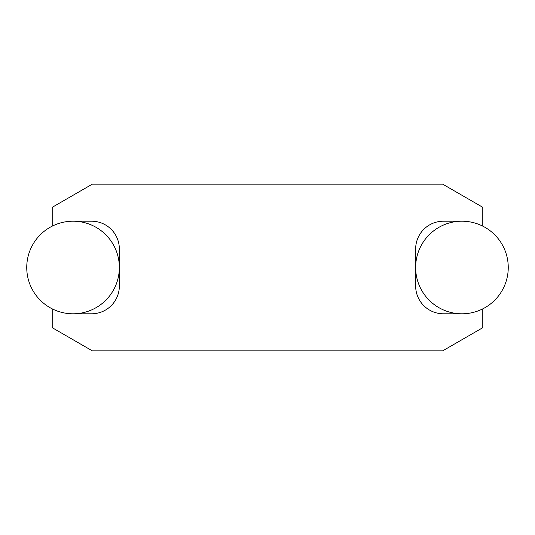 <?xml version="1.0" encoding="UTF-8"?>
<svg xmlns="http://www.w3.org/2000/svg" width="535" height="535" viewBox="0 0 535 535"><rect width="100%" height="100%" fill="white"/><g stroke="black" fill="none" stroke-linecap="round" stroke-linejoin="round"><path stroke-width="0.8" d="M461.952 313.798L443.435 313.798A27.78 27.78 0 0 1 415.655 286.018L415.655 248.982A27.78 27.78 0 0 1 443.435 221.202L461.952 221.202A46.298 46.298 0 0 1 482.784 226.151L482.784 207.312L442.692 184.16L92.308 184.16L52.216 207.312L52.216 226.151A46.298 46.298 0 0 1 73.048 221.202L91.565 221.202A27.78 27.78 0 0 1 119.345 248.982L119.345 286.018A27.78 27.78 0 0 1 91.565 313.798L73.048 313.798A46.298 46.298 0 0 1 52.216 308.849L52.216 327.688L92.308 350.84L442.692 350.84L482.784 327.688L482.784 308.849A46.298 46.298 0 0 1 461.952 313.798M119.345 267.5A46.298 46.298 0 0 0 49.902 227.402A46.298 46.298 0 0 0 49.902 307.598A46.298 46.298 0 0 0 119.345 267.5M508.25 267.5A46.298 46.298 0 0 0 438.8 227.402A46.298 46.298 0 0 0 438.8 307.598A46.298 46.298 0 0 0 508.25 267.5"/></g></svg>

